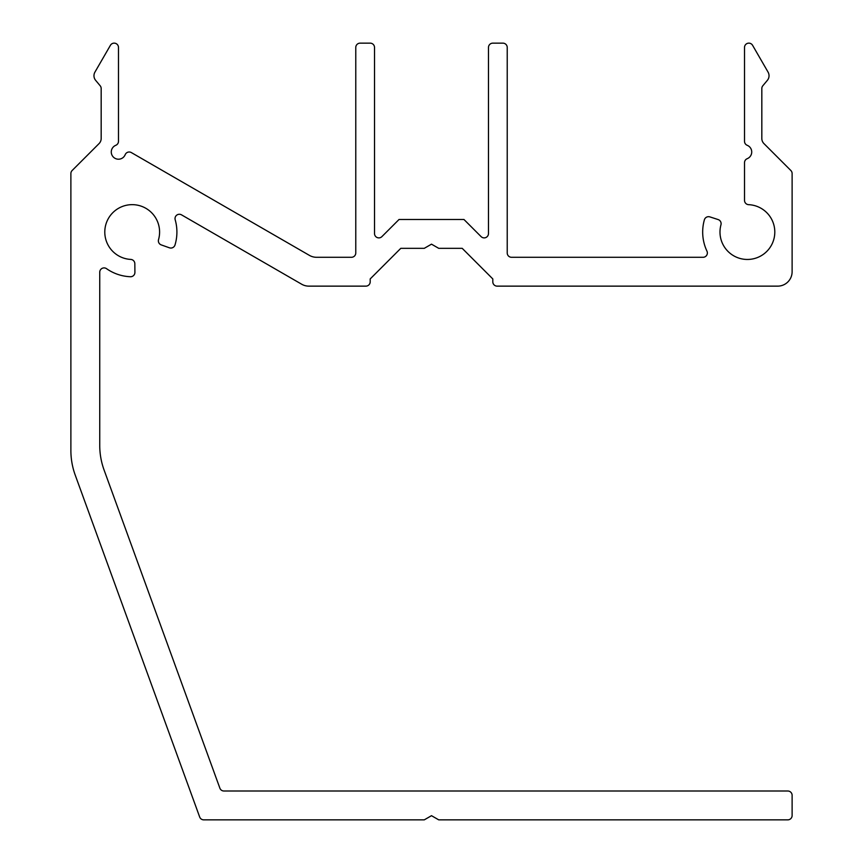 <?xml version="1.0" encoding="UTF-8"?>
<svg xmlns="http://www.w3.org/2000/svg" width="863" height="863" viewBox="0 0 863 863"><rect width="100%" height="100%" fill="white"/><g stroke="black" fill="none" stroke-linecap="round" stroke-linejoin="round"><path stroke-width="1.29" d="M93.97 75.728A7.217 7.217 0 0 0 95.653 80.367L100.162 85.75A4.326 4.326 0 0 1 101.176 88.533L101.176 138.49A7.217 7.217 0 0 1 99.062 143.592L72.158 170.496A4.326 4.326 0 0 0 70.885 173.56L70.885 450.454A72.125 72.125 0 0 0 75.232 475.125L199.677 817.002A4.326 4.326 0 0 0 203.733 819.85L424.283 819.85L431.5 815.686L438.717 819.85L787.79 819.85A4.326 4.326 0 0 0 792.115 815.524L792.115 795.33A4.326 4.326 0 0 0 787.79 791.004L223.938 791.004A4.326 4.326 0 0 1 219.871 788.156L104.089 470.033A72.125 72.125 0 0 1 99.741 445.362L99.741 272.223A4.326 4.326 0 0 1 106.548 268.684A44.714 44.714 0 0 0 130.41 276.732A4.326 4.326 0 0 0 134.908 272.374L134.833 263.711A4.326 4.326 0 0 0 130.734 259.418A27.411 27.411 0 0 1 104.79 232.05A27.411 27.411 0 0 1 132.19 204.65A27.411 27.411 0 0 1 158.533 239.623A4.326 4.326 0 0 0 161.241 244.898L169.407 247.8A4.326 4.326 0 0 0 175.006 244.963A44.714 44.714 0 0 0 175.189 219.785A4.326 4.326 0 0 1 181.521 214.855L301.651 284.207A14.423 14.423 0 0 0 308.868 286.138L365.869 286.138A4.326 4.326 0 0 0 370.195 281.813L370.195 278.932L400.799 248.328L424.283 248.328L431.5 244.164L438.717 248.328L462.201 248.328L492.805 278.932L492.805 281.813A4.326 4.326 0 0 0 497.131 286.138L777.692 286.138A14.423 14.423 0 0 0 792.115 271.716L792.115 173.56A4.326 4.326 0 0 0 790.842 170.496L763.938 143.592A7.217 7.217 0 0 1 761.824 138.49L761.824 88.533A4.326 4.326 0 0 1 762.838 85.75L767.347 80.367A7.217 7.217 0 0 0 768.07 72.125L752.59 45.318A4.326 4.326 0 0 0 744.51 47.476L744.51 141.295A4.326 4.326 0 0 0 747.218 145.308A7.217 7.217 0 0 1 747.218 158.684A4.326 4.326 0 0 0 744.51 162.697L744.51 200.345A4.326 4.326 0 0 0 748.642 204.671A27.411 27.411 0 0 1 774.801 232.05A27.411 27.411 0 0 1 747.401 259.461A27.411 27.411 0 0 1 720.961 224.812A4.326 4.326 0 0 0 718.124 219.558L709.882 216.893A4.326 4.326 0 0 0 704.381 219.828A44.714 44.714 0 0 0 706.948 251.122A4.326 4.326 0 0 1 703.032 257.293L511.554 257.293A4.326 4.326 0 0 1 507.228 252.967L507.228 47.476A4.326 4.326 0 0 0 502.902 43.15L492.805 43.15A4.326 4.326 0 0 0 488.48 47.476L488.48 233.56A4.326 4.326 0 0 1 481.09 236.613L463.96 219.482L399.04 219.482L381.91 236.613A4.326 4.326 0 0 1 374.52 233.56L374.52 47.476A4.326 4.326 0 0 0 370.195 43.15L360.098 43.15A4.326 4.326 0 0 0 355.772 47.476L355.772 252.967A4.326 4.326 0 0 1 351.446 257.293L316.592 257.293A14.423 14.423 0 0 1 309.386 255.362L131.349 152.578A4.326 4.326 0 0 0 125.178 154.704A7.217 7.217 0 0 1 111.273 151.996A7.217 7.217 0 0 1 115.782 145.308A4.326 4.326 0 0 0 118.49 141.295L118.49 47.476A4.326 4.326 0 0 0 110.41 45.318L94.93 72.125A7.217 7.217 0 0 0 93.97 75.728"/></g></svg>
